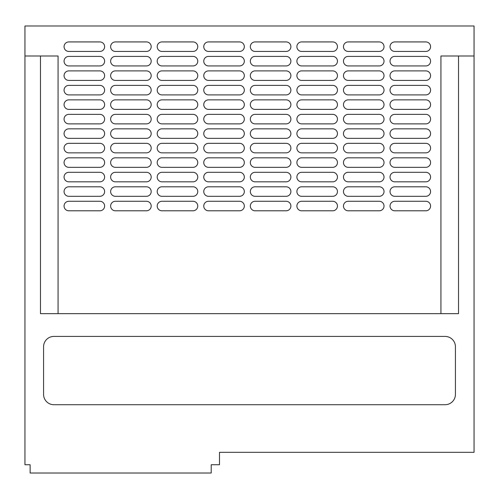 <?xml version="1.0" encoding="UTF-8"?>
<svg xmlns="http://www.w3.org/2000/svg" width="499" height="499" viewBox="0 0 499 499"><rect width="100%" height="100%" fill="white"/><g stroke="black" fill="none" stroke-linecap="round" stroke-linejoin="round"><path stroke-width="0.75" d="M24.95 55.994L24.95 464.737L30.121 464.737L30.121 473.015L211.214 473.015L211.214 464.737L219.491 464.737L219.491 452.319L474.05 452.319L474.05 55.994L440.935 55.994L440.935 313.659L58.065 313.659L58.065 55.994L24.95 55.994L24.95 25.985L474.05 25.985L474.05 55.994M394.784 41.922A4.759 4.759 0 0 0 390.025 46.681A4.759 4.759 0 0 0 394.784 51.441L425.828 51.441A4.759 4.759 0 0 0 430.587 46.681A4.759 4.759 0 0 0 425.828 41.922L394.784 41.922M348.221 172.305A4.759 4.759 0 0 0 343.462 177.064A4.759 4.759 0 0 0 348.221 181.823L379.265 181.823A4.759 4.759 0 0 0 384.024 177.064A4.759 4.759 0 0 0 379.265 172.305L348.221 172.305M301.652 172.305A4.759 4.759 0 0 0 296.893 177.064A4.759 4.759 0 0 0 301.652 181.823L332.696 181.823A4.759 4.759 0 0 0 337.455 177.064A4.759 4.759 0 0 0 332.696 172.305L301.652 172.305M255.089 172.305A4.759 4.759 0 0 0 250.33 177.064A4.759 4.759 0 0 0 255.089 181.823L286.133 181.823A4.759 4.759 0 0 0 290.892 177.064A4.759 4.759 0 0 0 286.133 172.305L255.089 172.305M208.52 172.305A4.759 4.759 0 0 0 203.76 177.064A4.759 4.759 0 0 0 208.52 181.823L239.564 181.823A4.759 4.759 0 0 0 244.329 177.064A4.759 4.759 0 0 0 239.564 172.305L208.52 172.305M394.784 186.794A4.759 4.759 0 0 0 390.025 191.554A4.759 4.759 0 0 0 394.784 196.313L425.828 196.313A4.759 4.759 0 0 0 430.587 191.554A4.759 4.759 0 0 0 425.828 186.794L394.784 186.794M68.825 172.305A4.759 4.759 0 0 0 64.065 177.064A4.759 4.759 0 0 0 68.825 181.823L99.869 181.823A4.759 4.759 0 0 0 104.628 177.064A4.759 4.759 0 0 0 99.869 172.305L68.825 172.305M115.394 172.305A4.759 4.759 0 0 0 110.628 177.064A4.759 4.759 0 0 0 115.394 181.823L146.432 181.823A4.759 4.759 0 0 0 151.197 177.064A4.759 4.759 0 0 0 146.432 172.305L115.394 172.305M161.957 172.305A4.759 4.759 0 0 0 157.197 177.064A4.759 4.759 0 0 0 161.957 181.823L193.001 181.823A4.759 4.759 0 0 0 197.76 177.064A4.759 4.759 0 0 0 193.001 172.305L161.957 172.305M348.221 157.815A4.759 4.759 0 0 0 343.462 162.58A4.759 4.759 0 0 0 348.221 167.34L379.265 167.34A4.759 4.759 0 0 0 384.024 162.58A4.759 4.759 0 0 0 379.265 157.815L348.221 157.815M301.652 157.815A4.759 4.759 0 0 0 296.893 162.58A4.759 4.759 0 0 0 301.652 167.34L332.696 167.34A4.759 4.759 0 0 0 337.455 162.58A4.759 4.759 0 0 0 332.696 157.815L301.652 157.815M255.089 157.815A4.759 4.759 0 0 0 250.33 162.58A4.759 4.759 0 0 0 255.089 167.34L286.133 167.34A4.759 4.759 0 0 0 290.892 162.58A4.759 4.759 0 0 0 286.133 157.815L255.089 157.815M208.52 157.815A4.759 4.759 0 0 0 203.76 162.58A4.759 4.759 0 0 0 208.52 167.34L239.564 167.34A4.759 4.759 0 0 0 244.329 162.58A4.759 4.759 0 0 0 239.564 157.815L208.52 157.815M394.784 172.305A4.759 4.759 0 0 0 390.025 177.064A4.759 4.759 0 0 0 394.784 181.823L425.828 181.823A4.759 4.759 0 0 0 430.587 177.064A4.759 4.759 0 0 0 425.828 172.305L394.784 172.305M68.825 157.815A4.759 4.759 0 0 0 64.065 162.58A4.759 4.759 0 0 0 68.825 167.34L99.869 167.34A4.759 4.759 0 0 0 104.628 162.58A4.759 4.759 0 0 0 99.869 157.815L68.825 157.815M115.394 157.815A4.759 4.759 0 0 0 110.628 162.58A4.759 4.759 0 0 0 115.394 167.34L146.432 167.34A4.759 4.759 0 0 0 151.197 162.58A4.759 4.759 0 0 0 146.432 157.815L115.394 157.815M161.957 157.815A4.759 4.759 0 0 0 157.197 162.58A4.759 4.759 0 0 0 161.957 167.34L193.001 167.34A4.759 4.759 0 0 0 197.76 162.58A4.759 4.759 0 0 0 193.001 157.815L161.957 157.815M68.825 201.278A4.759 4.759 0 0 0 64.065 206.037A4.759 4.759 0 0 0 68.825 210.796L99.869 210.796A4.759 4.759 0 0 0 104.628 206.037A4.759 4.759 0 0 0 99.869 201.278L68.825 201.278M115.394 201.278A4.759 4.759 0 0 0 110.628 206.037A4.759 4.759 0 0 0 115.394 210.796L146.432 210.796A4.759 4.759 0 0 0 151.197 206.037A4.759 4.759 0 0 0 146.432 201.278L115.394 201.278M161.957 201.278A4.759 4.759 0 0 0 157.197 206.037A4.759 4.759 0 0 0 161.957 210.796L193.001 210.796A4.759 4.759 0 0 0 197.76 206.037A4.759 4.759 0 0 0 193.001 201.278L161.957 201.278M208.52 201.278A4.759 4.759 0 0 0 203.76 206.037A4.759 4.759 0 0 0 208.52 210.796L239.564 210.796A4.759 4.759 0 0 0 244.329 206.037A4.759 4.759 0 0 0 239.564 201.278L208.52 201.278M255.089 201.278A4.759 4.759 0 0 0 250.33 206.037A4.759 4.759 0 0 0 255.089 210.796L286.133 210.796A4.759 4.759 0 0 0 290.892 206.037A4.759 4.759 0 0 0 286.133 201.278L255.089 201.278M301.652 201.278A4.759 4.759 0 0 0 296.893 206.037A4.759 4.759 0 0 0 301.652 210.796L332.696 210.796A4.759 4.759 0 0 0 337.455 206.037A4.759 4.759 0 0 0 332.696 201.278L301.652 201.278M348.221 201.278A4.759 4.759 0 0 0 343.462 206.037A4.759 4.759 0 0 0 348.221 210.796L379.265 210.796A4.759 4.759 0 0 0 384.024 206.037A4.759 4.759 0 0 0 379.265 201.278L348.221 201.278M348.221 186.794A4.759 4.759 0 0 0 343.462 191.554A4.759 4.759 0 0 0 348.221 196.313L379.265 196.313A4.759 4.759 0 0 0 384.024 191.554A4.759 4.759 0 0 0 379.265 186.794L348.221 186.794M301.652 186.794A4.759 4.759 0 0 0 296.893 191.554A4.759 4.759 0 0 0 301.652 196.313L332.696 196.313A4.759 4.759 0 0 0 337.455 191.554A4.759 4.759 0 0 0 332.696 186.794L301.652 186.794M255.089 186.794A4.759 4.759 0 0 0 250.33 191.554A4.759 4.759 0 0 0 255.089 196.313L286.133 196.313A4.759 4.759 0 0 0 290.892 191.554A4.759 4.759 0 0 0 286.133 186.794L255.089 186.794M208.52 186.794A4.759 4.759 0 0 0 203.76 191.554A4.759 4.759 0 0 0 208.52 196.313L239.564 196.313A4.759 4.759 0 0 0 244.329 191.554A4.759 4.759 0 0 0 239.564 186.794L208.52 186.794M394.784 201.278A4.759 4.759 0 0 0 390.025 206.037A4.759 4.759 0 0 0 394.784 210.796L425.828 210.796A4.759 4.759 0 0 0 430.587 206.037A4.759 4.759 0 0 0 425.828 201.278L394.784 201.278M68.825 186.794A4.759 4.759 0 0 0 64.065 191.554A4.759 4.759 0 0 0 68.825 196.313L99.869 196.313A4.759 4.759 0 0 0 104.628 191.554A4.759 4.759 0 0 0 99.869 186.794L68.825 186.794M115.394 186.794A4.759 4.759 0 0 0 110.628 191.554A4.759 4.759 0 0 0 115.394 196.313L146.432 196.313A4.759 4.759 0 0 0 151.197 191.554A4.759 4.759 0 0 0 146.432 186.794L115.394 186.794M161.957 186.794A4.759 4.759 0 0 0 157.197 191.554A4.759 4.759 0 0 0 161.957 196.313L193.001 196.313A4.759 4.759 0 0 0 197.76 191.554A4.759 4.759 0 0 0 193.001 186.794L161.957 186.794M161.957 70.895A4.759 4.759 0 0 0 157.197 75.655A4.759 4.759 0 0 0 161.957 80.414L193.001 80.414A4.759 4.759 0 0 0 197.76 75.655A4.759 4.759 0 0 0 193.001 70.895L161.957 70.895M115.394 70.895A4.759 4.759 0 0 0 110.628 75.655A4.759 4.759 0 0 0 115.394 80.414L146.432 80.414A4.759 4.759 0 0 0 151.197 75.655A4.759 4.759 0 0 0 146.432 70.895L115.394 70.895M68.825 70.895A4.759 4.759 0 0 0 64.065 75.655A4.759 4.759 0 0 0 68.825 80.414L99.869 80.414A4.759 4.759 0 0 0 104.628 75.655A4.759 4.759 0 0 0 99.869 70.895L68.825 70.895M394.784 85.379A4.759 4.759 0 0 0 390.025 90.144A4.759 4.759 0 0 0 394.784 94.904L425.828 94.904A4.759 4.759 0 0 0 430.587 90.144A4.759 4.759 0 0 0 425.828 85.379L394.784 85.379M208.52 70.895A4.759 4.759 0 0 0 203.76 75.655A4.759 4.759 0 0 0 208.52 80.414L239.564 80.414A4.759 4.759 0 0 0 244.329 75.655A4.759 4.759 0 0 0 239.564 70.895L208.52 70.895M255.089 70.895A4.759 4.759 0 0 0 250.33 75.655A4.759 4.759 0 0 0 255.089 80.414L286.133 80.414A4.759 4.759 0 0 0 290.892 75.655A4.759 4.759 0 0 0 286.133 70.895L255.089 70.895M301.652 70.895A4.759 4.759 0 0 0 296.893 75.655A4.759 4.759 0 0 0 301.652 80.414L332.696 80.414A4.759 4.759 0 0 0 337.455 75.655A4.759 4.759 0 0 0 332.696 70.895L301.652 70.895M348.221 70.895A4.759 4.759 0 0 0 343.462 75.655A4.759 4.759 0 0 0 348.221 80.414L379.265 80.414A4.759 4.759 0 0 0 384.024 75.655A4.759 4.759 0 0 0 379.265 70.895L348.221 70.895M161.957 85.379A4.759 4.759 0 0 0 157.197 90.144A4.759 4.759 0 0 0 161.957 94.904L193.001 94.904A4.759 4.759 0 0 0 197.76 90.144A4.759 4.759 0 0 0 193.001 85.379L161.957 85.379M115.394 85.379A4.759 4.759 0 0 0 110.628 90.144A4.759 4.759 0 0 0 115.394 94.904L146.432 94.904A4.759 4.759 0 0 0 151.197 90.144A4.759 4.759 0 0 0 146.432 85.379L115.394 85.379M68.825 85.379A4.759 4.759 0 0 0 64.065 90.144A4.759 4.759 0 0 0 68.825 94.904L99.869 94.904A4.759 4.759 0 0 0 104.628 90.144A4.759 4.759 0 0 0 99.869 85.379L68.825 85.379M394.784 99.869A4.759 4.759 0 0 0 390.025 104.628A4.759 4.759 0 0 0 394.784 109.387L425.828 109.387A4.759 4.759 0 0 0 430.587 104.628A4.759 4.759 0 0 0 425.828 99.869L394.784 99.869M208.52 85.379A4.759 4.759 0 0 0 203.76 90.144A4.759 4.759 0 0 0 208.52 94.904L239.564 94.904A4.759 4.759 0 0 0 244.329 90.144A4.759 4.759 0 0 0 239.564 85.379L208.52 85.379M255.089 85.379A4.759 4.759 0 0 0 250.33 90.144A4.759 4.759 0 0 0 255.089 94.904L286.133 94.904A4.759 4.759 0 0 0 290.892 90.144A4.759 4.759 0 0 0 286.133 85.379L255.089 85.379M301.652 85.379A4.759 4.759 0 0 0 296.893 90.144A4.759 4.759 0 0 0 301.652 94.904L332.696 94.904A4.759 4.759 0 0 0 337.455 90.144A4.759 4.759 0 0 0 332.696 85.379L301.652 85.379M348.221 85.379A4.759 4.759 0 0 0 343.462 90.144A4.759 4.759 0 0 0 348.221 94.904L379.265 94.904A4.759 4.759 0 0 0 384.024 90.144A4.759 4.759 0 0 0 379.265 85.379L348.221 85.379M161.957 41.922A4.759 4.759 0 0 0 157.197 46.681A4.759 4.759 0 0 0 161.957 51.441L193.001 51.441A4.759 4.759 0 0 0 197.76 46.681A4.759 4.759 0 0 0 193.001 41.922L161.957 41.922M115.394 41.922A4.759 4.759 0 0 0 110.628 46.681A4.759 4.759 0 0 0 115.394 51.441L146.432 51.441A4.759 4.759 0 0 0 151.197 46.681A4.759 4.759 0 0 0 146.432 41.922L115.394 41.922M68.825 41.922A4.759 4.759 0 0 0 64.065 46.681A4.759 4.759 0 0 0 68.825 51.441L99.869 51.441A4.759 4.759 0 0 0 104.628 46.681A4.759 4.759 0 0 0 99.869 41.922L68.825 41.922M394.784 56.406A4.759 4.759 0 0 0 390.025 61.165A4.759 4.759 0 0 0 394.784 65.93L425.828 65.93A4.759 4.759 0 0 0 430.587 61.165A4.759 4.759 0 0 0 425.828 56.406L394.784 56.406M208.52 41.922A4.759 4.759 0 0 0 203.76 46.681A4.759 4.759 0 0 0 208.52 51.441L239.564 51.441A4.759 4.759 0 0 0 244.329 46.681A4.759 4.759 0 0 0 239.564 41.922L208.52 41.922M255.089 41.922A4.759 4.759 0 0 0 250.33 46.681A4.759 4.759 0 0 0 255.089 51.441L286.133 51.441A4.759 4.759 0 0 0 290.892 46.681A4.759 4.759 0 0 0 286.133 41.922L255.089 41.922M301.652 41.922A4.759 4.759 0 0 0 296.893 46.681A4.759 4.759 0 0 0 301.652 51.441L332.696 51.441A4.759 4.759 0 0 0 337.455 46.681A4.759 4.759 0 0 0 332.696 41.922L301.652 41.922M348.221 41.922A4.759 4.759 0 0 0 343.462 46.681A4.759 4.759 0 0 0 348.221 51.441L379.265 51.441A4.759 4.759 0 0 0 384.024 46.681A4.759 4.759 0 0 0 379.265 41.922L348.221 41.922M161.957 56.406A4.759 4.759 0 0 0 157.197 61.165A4.759 4.759 0 0 0 161.957 65.93L193.001 65.93A4.759 4.759 0 0 0 197.76 61.165A4.759 4.759 0 0 0 193.001 56.406L161.957 56.406M115.394 56.406A4.759 4.759 0 0 0 110.628 61.165A4.759 4.759 0 0 0 115.394 65.93L146.432 65.93A4.759 4.759 0 0 0 151.197 61.165A4.759 4.759 0 0 0 146.432 56.406L115.394 56.406M68.825 56.406A4.759 4.759 0 0 0 64.065 61.165A4.759 4.759 0 0 0 68.825 65.93L99.869 65.93A4.759 4.759 0 0 0 104.628 61.165A4.759 4.759 0 0 0 99.869 56.406L68.825 56.406M394.784 70.895A4.759 4.759 0 0 0 390.025 75.655A4.759 4.759 0 0 0 394.784 80.414L425.828 80.414A4.759 4.759 0 0 0 430.587 75.655A4.759 4.759 0 0 0 425.828 70.895L394.784 70.895M208.52 56.406A4.759 4.759 0 0 0 203.76 61.165A4.759 4.759 0 0 0 208.52 65.93L239.564 65.93A4.759 4.759 0 0 0 244.329 61.165A4.759 4.759 0 0 0 239.564 56.406L208.52 56.406M255.089 56.406A4.759 4.759 0 0 0 250.33 61.165A4.759 4.759 0 0 0 255.089 65.93L286.133 65.93A4.759 4.759 0 0 0 290.892 61.165A4.759 4.759 0 0 0 286.133 56.406L255.089 56.406M301.652 56.406A4.759 4.759 0 0 0 296.893 61.165A4.759 4.759 0 0 0 301.652 65.93L332.696 65.93A4.759 4.759 0 0 0 337.455 61.165A4.759 4.759 0 0 0 332.696 56.406L301.652 56.406M348.221 56.406A4.759 4.759 0 0 0 343.462 61.165A4.759 4.759 0 0 0 348.221 65.93L379.265 65.93A4.759 4.759 0 0 0 384.024 61.165A4.759 4.759 0 0 0 379.265 56.406L348.221 56.406M161.957 128.842A4.759 4.759 0 0 0 157.197 133.601A4.759 4.759 0 0 0 161.957 138.36L193.001 138.36A4.759 4.759 0 0 0 197.76 133.601A4.759 4.759 0 0 0 193.001 128.842L161.957 128.842M115.394 128.842A4.759 4.759 0 0 0 110.628 133.601A4.759 4.759 0 0 0 115.394 138.36L146.432 138.36A4.759 4.759 0 0 0 151.197 133.601A4.759 4.759 0 0 0 146.432 128.842L115.394 128.842M68.825 128.842A4.759 4.759 0 0 0 64.065 133.601A4.759 4.759 0 0 0 68.825 138.36L99.869 138.36A4.759 4.759 0 0 0 104.628 133.601A4.759 4.759 0 0 0 99.869 128.842L68.825 128.842M394.784 143.332A4.759 4.759 0 0 0 390.025 148.091A4.759 4.759 0 0 0 394.784 152.85L425.828 152.85A4.759 4.759 0 0 0 430.587 148.091A4.759 4.759 0 0 0 425.828 143.332L394.784 143.332M208.52 128.842A4.759 4.759 0 0 0 203.76 133.601A4.759 4.759 0 0 0 208.52 138.36L239.564 138.36A4.759 4.759 0 0 0 244.329 133.601A4.759 4.759 0 0 0 239.564 128.842L208.52 128.842M255.089 128.842A4.759 4.759 0 0 0 250.33 133.601A4.759 4.759 0 0 0 255.089 138.36L286.133 138.36A4.759 4.759 0 0 0 290.892 133.601A4.759 4.759 0 0 0 286.133 128.842L255.089 128.842M301.652 128.842A4.759 4.759 0 0 0 296.893 133.601A4.759 4.759 0 0 0 301.652 138.36L332.696 138.36A4.759 4.759 0 0 0 337.455 133.601A4.759 4.759 0 0 0 332.696 128.842L301.652 128.842M348.221 128.842A4.759 4.759 0 0 0 343.462 133.601A4.759 4.759 0 0 0 348.221 138.36L379.265 138.36A4.759 4.759 0 0 0 384.024 133.601A4.759 4.759 0 0 0 379.265 128.842L348.221 128.842M161.957 143.332A4.759 4.759 0 0 0 157.197 148.091A4.759 4.759 0 0 0 161.957 152.85L193.001 152.85A4.759 4.759 0 0 0 197.76 148.091A4.759 4.759 0 0 0 193.001 143.332L161.957 143.332M115.394 143.332A4.759 4.759 0 0 0 110.628 148.091A4.759 4.759 0 0 0 115.394 152.85L146.432 152.85A4.759 4.759 0 0 0 151.197 148.091A4.759 4.759 0 0 0 146.432 143.332L115.394 143.332M68.825 143.332A4.759 4.759 0 0 0 64.065 148.091A4.759 4.759 0 0 0 68.825 152.85L99.869 152.85A4.759 4.759 0 0 0 104.628 148.091A4.759 4.759 0 0 0 99.869 143.332L68.825 143.332M394.784 157.815A4.759 4.759 0 0 0 390.025 162.58A4.759 4.759 0 0 0 394.784 167.34L425.828 167.34A4.759 4.759 0 0 0 430.587 162.58A4.759 4.759 0 0 0 425.828 157.815L394.784 157.815M208.52 143.332A4.759 4.759 0 0 0 203.76 148.091A4.759 4.759 0 0 0 208.52 152.85L239.564 152.85A4.759 4.759 0 0 0 244.329 148.091A4.759 4.759 0 0 0 239.564 143.332L208.52 143.332M255.089 143.332A4.759 4.759 0 0 0 250.33 148.091A4.759 4.759 0 0 0 255.089 152.85L286.133 152.85A4.759 4.759 0 0 0 290.892 148.091A4.759 4.759 0 0 0 286.133 143.332L255.089 143.332M301.652 143.332A4.759 4.759 0 0 0 296.893 148.091A4.759 4.759 0 0 0 301.652 152.85L332.696 152.85A4.759 4.759 0 0 0 337.455 148.091A4.759 4.759 0 0 0 332.696 143.332L301.652 143.332M348.221 143.332A4.759 4.759 0 0 0 343.462 148.091A4.759 4.759 0 0 0 348.221 152.85L379.265 152.85A4.759 4.759 0 0 0 384.024 148.091A4.759 4.759 0 0 0 379.265 143.332L348.221 143.332M161.957 99.869A4.759 4.759 0 0 0 157.197 104.628A4.759 4.759 0 0 0 161.957 109.387L193.001 109.387A4.759 4.759 0 0 0 197.76 104.628A4.759 4.759 0 0 0 193.001 99.869L161.957 99.869M115.394 99.869A4.759 4.759 0 0 0 110.628 104.628A4.759 4.759 0 0 0 115.394 109.387L146.432 109.387A4.759 4.759 0 0 0 151.197 104.628A4.759 4.759 0 0 0 146.432 99.869L115.394 99.869M68.825 99.869A4.759 4.759 0 0 0 64.065 104.628A4.759 4.759 0 0 0 68.825 109.387L99.869 109.387A4.759 4.759 0 0 0 104.628 104.628A4.759 4.759 0 0 0 99.869 99.869L68.825 99.869M394.784 114.358A4.759 4.759 0 0 0 390.025 119.118A4.759 4.759 0 0 0 394.784 123.877L425.828 123.877A4.759 4.759 0 0 0 430.587 119.118A4.759 4.759 0 0 0 425.828 114.358L394.784 114.358M208.52 99.869A4.759 4.759 0 0 0 203.76 104.628A4.759 4.759 0 0 0 208.52 109.387L239.564 109.387A4.759 4.759 0 0 0 244.329 104.628A4.759 4.759 0 0 0 239.564 99.869L208.52 99.869M255.089 99.869A4.759 4.759 0 0 0 250.33 104.628A4.759 4.759 0 0 0 255.089 109.387L286.133 109.387A4.759 4.759 0 0 0 290.892 104.628A4.759 4.759 0 0 0 286.133 99.869L255.089 99.869M301.652 99.869A4.759 4.759 0 0 0 296.893 104.628A4.759 4.759 0 0 0 301.652 109.387L332.696 109.387A4.759 4.759 0 0 0 337.455 104.628A4.759 4.759 0 0 0 332.696 99.869L301.652 99.869M348.221 99.869A4.759 4.759 0 0 0 343.462 104.628A4.759 4.759 0 0 0 348.221 109.387L379.265 109.387A4.759 4.759 0 0 0 384.024 104.628A4.759 4.759 0 0 0 379.265 99.869L348.221 99.869M161.957 114.358A4.759 4.759 0 0 0 157.197 119.118A4.759 4.759 0 0 0 161.957 123.877L193.001 123.877A4.759 4.759 0 0 0 197.76 119.118A4.759 4.759 0 0 0 193.001 114.358L161.957 114.358M115.394 114.358A4.759 4.759 0 0 0 110.628 119.118A4.759 4.759 0 0 0 115.394 123.877L146.432 123.877A4.759 4.759 0 0 0 151.197 119.118A4.759 4.759 0 0 0 146.432 114.358L115.394 114.358M68.825 114.358A4.759 4.759 0 0 0 64.065 119.118A4.759 4.759 0 0 0 68.825 123.877L99.869 123.877A4.759 4.759 0 0 0 104.628 119.118A4.759 4.759 0 0 0 99.869 114.358L68.825 114.358M394.784 128.842A4.759 4.759 0 0 0 390.025 133.601A4.759 4.759 0 0 0 394.784 138.36L425.828 138.36A4.759 4.759 0 0 0 430.587 133.601A4.759 4.759 0 0 0 425.828 128.842L394.784 128.842M208.52 114.358A4.759 4.759 0 0 0 203.76 119.118A4.759 4.759 0 0 0 208.52 123.877L239.564 123.877A4.759 4.759 0 0 0 244.329 119.118A4.759 4.759 0 0 0 239.564 114.358L208.52 114.358M255.089 114.358A4.759 4.759 0 0 0 250.33 119.118A4.759 4.759 0 0 0 255.089 123.877L286.133 123.877A4.759 4.759 0 0 0 290.892 119.118A4.759 4.759 0 0 0 286.133 114.358L255.089 114.358M301.652 114.358A4.759 4.759 0 0 0 296.893 119.118A4.759 4.759 0 0 0 301.652 123.877L332.696 123.877A4.759 4.759 0 0 0 337.455 119.118A4.759 4.759 0 0 0 332.696 114.358L301.652 114.358M348.221 114.358A4.759 4.759 0 0 0 343.462 119.118A4.759 4.759 0 0 0 348.221 123.877L379.265 123.877A4.759 4.759 0 0 0 384.024 119.118A4.759 4.759 0 0 0 379.265 114.358L348.221 114.358M40.469 55.994L40.469 313.659L58.065 313.659M440.935 313.659L458.531 313.659L458.531 55.994M445.077 404.72A10.348 10.348 0 0 0 455.425 394.372L455.425 346.768A10.348 10.348 0 0 0 445.077 336.42L53.923 336.42A10.348 10.348 0 0 0 43.575 346.768L43.575 394.372A10.348 10.348 0 0 0 53.923 404.72L445.077 404.72"/></g></svg>
